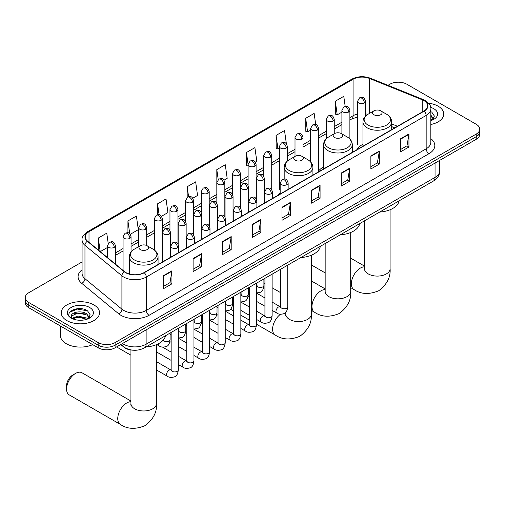 <?xml version="1.0" encoding="UTF-8"?>
<svg xmlns="http://www.w3.org/2000/svg" width="505" height="505" viewBox="0 0 505 505"><rect width="100%" height="100%" fill="white"/><g stroke="black" fill="none" stroke-linecap="round" stroke-linejoin="round"><path stroke-width="0.76" d="M280.168 192.632A21.147 12.208 0 0 0 278.35 195.05M323.572 166.972A21.147 12.208 0 0 0 317.74 172.312M362.956 144.228A21.147 12.208 0 0 0 357.123 149.568M394.67 127.898L391.684 126.692M133.023 350.199A11.969 6.912 180 0 1 124.053 347.27L120.733 344.53M82.075 261.943L28.753 292.73A11.969 6.912 0 0 0 25.25 297.615L25.25 302.83A11.969 6.912 0 0 0 28.753 307.715L98.166 347.787A11.969 6.912 0 0 0 115.096 347.787L476.247 139.279A11.969 6.912 0 0 0 479.75 134.393L479.75 131.786A11.969 6.912 0 0 1 476.247 136.672A11.969 6.912 0 0 0 479.75 131.786L479.75 129.179A11.969 6.912 0 0 0 476.247 124.293L406.834 84.221A11.969 6.912 0 0 0 389.904 84.221L387.998 85.32M25.25 297.615A11.969 6.912 0 0 0 28.753 302.501L98.166 342.573A11.969 6.912 0 0 0 115.096 342.573L115.096 345.18L476.247 136.672L115.096 345.18A11.969 6.912 0 0 1 98.166 345.18A11.969 6.912 0 0 0 115.096 345.18L115.096 347.787M28.753 302.501L28.753 305.108L98.166 345.18L28.753 305.108A11.969 6.912 0 0 1 25.25 300.223A11.969 6.912 0 0 0 28.753 305.108L28.753 307.715M438.157 106.208A19.152 11.059 0 0 0 428.587 103.209A19.152 11.059 0 0 1 438.157 106.208A19.152 11.059 0 0 1 443.762 114.029A19.152 11.059 0 0 0 438.157 106.208M93.93 304.944A19.152 11.059 0 0 0 73.061 302.545A19.152 11.059 0 0 0 61.238 312.765A19.152 11.059 0 0 0 66.843 320.58A19.152 11.059 0 0 0 87.719 322.979A19.152 11.059 0 0 0 99.542 312.765A19.152 11.059 0 0 0 93.93 304.944A19.152 11.059 0 0 0 73.061 302.545A19.152 11.059 0 0 0 61.238 312.765A19.152 11.059 0 0 0 66.843 320.58A19.152 11.059 0 0 0 87.719 322.979A19.152 11.059 0 0 0 99.542 312.765A19.152 11.059 0 0 0 93.93 304.944M423.903 100.59A12.77 7.373 180 0 1 427.647 105.804A12.77 7.373 180 0 1 423.903 111.018L144.013 272.612A12.77 7.373 180 0 1 124.527 271.627L87.573 241.156A12.77 7.373 180 0 1 85.263 236.927A12.77 7.373 180 0 1 89.006 231.713L353.077 79.253A12.77 7.373 180 0 1 369.426 78.433L422.199 99.763A12.77 7.373 180 0 1 423.903 100.59M424.131 100.457A13.086 7.556 0 0 0 422.382 99.611L369.609 78.281A13.086 7.556 0 0 0 352.85 79.127L88.779 231.587A13.086 7.556 0 0 0 87.314 241.264L124.262 271.728A13.086 7.556 0 0 0 144.241 272.738L424.131 111.144A13.086 7.556 0 0 0 424.131 100.457M163.481 275.673L163.481 288.702L171.946 283.816L171.946 270.787L163.481 275.673M163.481 286.392L170.002 282.63L171.915 271.217A3.194 1.843 -120 0 0 171.946 270.787M169.945 282.661L171.946 283.816M193.106 258.566L193.106 271.602L201.571 266.716L201.571 253.68L193.106 258.566M193.106 269.285L199.626 265.523L201.539 254.116A3.194 1.843 -120 0 0 201.571 253.68M199.57 265.554L201.571 266.716M222.73 241.466L222.73 254.495L231.195 249.609L231.195 236.58L222.73 241.466M222.73 252.184L229.251 248.422L231.164 237.009A3.194 1.843 -120 0 0 231.195 236.58M229.194 248.454L231.195 249.609M252.361 224.359L252.361 237.394L260.826 232.502L260.826 219.473L252.361 224.359M252.361 235.077L258.876 231.315L260.788 219.902A3.194 1.843 -120 0 0 260.826 219.473M258.819 231.347L260.826 232.502M400.484 138.837L400.484 151.872L408.949 146.987L408.949 133.951L400.484 138.837M400.484 149.556L407.005 145.793L408.917 134.387A3.194 1.843 -120 0 0 408.949 133.951M406.948 145.825L408.949 146.987M370.859 155.944L370.859 168.973L379.324 164.087L379.324 151.058L370.859 155.944M370.859 166.663L377.38 162.9L379.293 151.487A3.194 1.843 -120 0 0 379.324 151.058M377.323 162.932L379.324 164.087M341.235 173.045L341.235 186.08L349.7 181.194L349.7 168.159L341.235 173.045M341.235 183.769L347.756 180.001L349.668 168.594A3.194 1.843 -120 0 0 349.7 168.159M347.699 180.039L349.7 181.194M311.61 190.151L311.61 203.18L320.075 198.295L320.075 185.266L311.61 190.151M311.61 200.87L318.131 197.108L320.037 185.695A3.194 1.843 -120 0 0 320.075 185.266M318.074 197.139L320.075 198.295M281.986 207.258L281.986 220.287L290.451 215.401L290.451 202.366L281.986 207.258M281.986 217.977L288.507 214.208L290.413 202.802A3.194 1.843 -120 0 0 290.451 202.366M288.45 214.246L290.451 215.401M430.834 124.489A19.152 11.059 0 0 0 443.762 114.029A19.152 11.059 0 0 1 430.834 124.489M115.096 342.573L476.247 134.065A11.969 6.912 0 0 0 479.75 129.179M161.524 216.266L167.931 212.561L166.019 198.945L157.56 203.837L157.56 214.726M130.258 234.314L138.307 229.668L136.394 216.052L127.929 220.938L127.929 232.799M108.203 243.366L106.77 233.159L98.305 238.044L98.305 250.007M255.309 162.118L256.811 161.253L254.899 147.637L246.434 152.523L246.573 165.476M286.392 143.843L284.523 130.53L276.058 135.416L276.197 148.369M315.713 124.558L314.148 113.429L305.683 118.315L305.822 131.268M345.193 106.416L343.772 96.322L335.314 101.208L335.446 114.162M192.784 198.213L197.556 195.46L195.65 181.844L187.185 186.73L187.185 197.405M224.05 180.165L227.181 178.353L225.274 164.737L216.809 169.623L216.853 182.633M216.853 203.294L216.809 182.526M216.809 169.623L218.204 179.553M248.113 166.05L246.434 165.425M246.434 152.523L248.113 164.504A3.99 2.304 0 0 0 249.281 166.126A3.99 2.304 0 0 0 254.924 166.126A3.99 2.304 0 0 0 256.098 164.497C254.476 159.378 252.904 160.394 250.108 161.038A3.99 2.304 60 0 1 252.102 161.234A3.99 2.304 -120 0 1 254.924 166.126M276.058 135.416L277.971 149.032L279.379 148.224M277.971 149.032L276.058 148.319M305.683 118.315L307.595 131.931L310.638 130.17M307.595 131.931L305.683 131.218M335.314 101.208L337.22 114.824L341.904 112.123M337.22 114.824L335.314 114.111M187.185 186.73L188.586 196.729M157.56 203.837L159.088 214.726M127.929 220.938L129.728 233.727M100.274 251.629L107.432 247.494M98.305 238.044L100.205 251.572M430.834 119.249L432.04 120.196M430.834 120.285L431.175 120.512M430.834 115.115L433.58 118.789M430.834 116.144L433.372 119.06M430.834 120.626A13.01 7.512 0 0 0 433.808 119.338A13.01 7.512 0 0 0 433.808 108.72A13.01 7.512 0 0 0 430.689 107.388M432.349 120.064L434.388 116.068L431.813 112.179M430.834 111.693L431.636 112.059M373.94 114.749A4.791 2.765 0 0 0 380.707 114.749A4.791 2.765 0 0 0 380.707 110.835L386.653 114.269A13.193 7.619 0 0 1 386.653 125.044A13.193 7.619 0 0 1 367.993 125.044A13.193 7.619 0 0 1 367.993 114.269C364.743 116.201 363.063 118.763 362.956 121.957A14.367 8.295 0 0 0 367.167 127.822A14.367 8.295 0 0 0 382.822 129.621A14.367 8.295 0 0 0 391.684 121.957C391.583 118.763 389.904 116.201 386.653 114.269L380.707 110.835A4.791 2.765 0 0 0 373.94 110.835A4.791 2.765 0 0 0 373.94 114.749M379.703 212.049A21.949 12.669 0 0 0 399.139 200.826M334.55 137.486A4.791 2.765 0 0 0 341.323 137.486A4.791 2.765 0 0 0 341.323 133.579L347.263 137.006A13.193 7.619 0 0 1 347.263 147.782A13.193 7.619 0 0 1 328.603 147.782A13.193 7.619 0 0 1 328.603 137.006C325.353 138.938 323.673 141.501 323.572 144.701A14.367 8.295 0 0 0 327.777 150.566A14.367 8.295 0 0 0 343.432 152.365A14.367 8.295 0 0 0 352.301 144.701C352.193 141.501 350.514 138.938 347.263 137.006L341.323 133.579A4.791 2.765 0 0 0 334.55 133.579A4.791 2.765 0 0 0 334.55 137.486M340.32 234.787A21.949 12.669 0 0 0 359.749 223.57M295.16 160.224A4.791 2.765 0 0 0 301.933 160.224A4.791 2.765 0 0 0 301.933 156.316L307.88 159.75A13.193 7.619 0 0 1 307.88 170.526A13.193 7.619 0 0 1 289.214 170.526A13.193 7.619 0 0 1 289.214 159.75C285.969 161.682 284.29 164.245 284.182 167.439A14.367 8.295 0 0 0 288.387 173.303A14.367 8.295 0 0 0 304.042 175.102A14.367 8.295 0 0 0 312.911 167.439C312.803 164.245 311.13 161.682 307.88 159.75L301.933 156.316A4.791 2.765 0 0 0 295.16 156.316A4.791 2.765 0 0 0 295.16 160.224M300.93 257.531A21.949 12.669 0 0 0 320.366 246.307M66.565 389.033L66.565 385.776A8.781 5.069 -60 0 1 72.77 375.026L75.592 373.397A12.77 7.373 120 0 0 66.565 389.033A12.77 7.373 120 0 0 69.21 394.878L120.392 424.427A12.77 7.373 -60 0 1 118.435 414.195A12.77 7.373 -60 0 1 126.774 402.946A12.77 7.373 -60 0 1 130.934 401.715M140.321 249.621A4.791 2.765 0 0 0 147.088 249.621A4.791 2.765 0 0 0 147.088 245.714L153.034 249.148A13.193 7.619 0 0 1 153.034 259.923A13.193 7.619 0 0 1 134.374 259.923A13.193 7.619 0 0 1 134.374 249.148C131.123 251.08 129.444 253.643 129.337 256.837A14.367 8.295 0 0 0 133.547 262.701A14.367 8.295 0 0 0 149.202 264.5A14.367 8.295 0 0 0 158.065 256.837C157.964 253.643 156.285 251.08 153.034 249.148L147.088 245.714A4.791 2.765 0 0 0 140.321 245.714A4.791 2.765 0 0 0 140.321 249.621M146.084 346.929A21.949 12.669 0 0 0 165.52 335.705M130.934 401.027L81.974 372.766A12.77 7.373 120 0 0 75.592 373.397L72.77 375.026M130.934 355.217L118.233 347.882A3.592 2.071 -60 0 1 117.785 347.44A3.592 2.071 -60 0 1 117.495 346.398M60.436 326.003L60.436 335.572A19.954 11.52 0 0 0 66.281 343.716A19.954 11.52 0 0 0 92.699 344.631M78.224 320.17L81.236 320.258M72.247 318.257L78.054 316.048L86.765 318.081L87.82 318.926M72.783 318.819L78.054 317.077L86.955 319.248M72.341 318.661L71.407 316.477A9.021 5.208 0 0 0 72.859 318.889M89.353 317.525L86.765 313.946C81.355 309.906 70.214 312.399 71.407 316.477L71.369 316.079M71.426 316.603L71.678 315.934L78.054 312.942L86.765 314.981L89.151 317.79M88.129 318.8L90.168 314.798L87.586 310.916C78.464 304.357 62.241 312.999 71.609 318.301L72.076 318.586M89.587 307.45A13.01 7.512 0 0 0 71.192 307.45A13.01 7.512 0 0 0 71.192 318.074A13.01 7.512 0 0 0 89.587 318.074A13.01 7.512 0 0 0 89.587 307.45M69.709 312.223L77.347 309.085L87.415 310.796M74.481 313.744L77.347 313.22L84.531 313.839M74.481 317.879L77.347 317.361L84.531 317.98M122.488 343.52A15.958 9.216 0 0 0 123.561 344.202A15.958 9.216 0 0 0 146.128 344.202L435.051 177.394A15.958 9.216 0 0 0 439.722 170.879C439.842 174.844 437.734 178.233 433.397 181.049L144.474 347.857A7.979 4.608 60 0 0 146.128 344.202L146.128 329.866M435.051 163.064L435.051 177.394A7.979 4.608 60 0 1 433.397 181.049M121.838 343.892A7.979 5.34 129.5 0 0 123.233 346.487L120.809 344.486M476.247 139.279L476.247 134.065M98.166 347.787L98.166 342.573M430.834 138.641A19.954 11.52 180 0 1 428.985 153.697L149.095 315.29A3.99 2.304 60 0 1 146.273 310.405L426.163 148.811A15.958 9.216 0 0 0 430.834 142.29L430.834 108.928A15.958 9.216 180 0 1 426.163 115.443A3.99 2.304 -120 0 0 424.131 111.144M149.095 315.29A19.954 11.52 180 0 1 120.878 315.29A19.954 11.52 180 0 1 118.643 313.75L81.69 283.286A19.954 11.52 180 0 1 82.075 269.765M123.7 310.405A15.958 9.216 0 0 0 146.273 310.405L146.273 277.043A15.958 9.216 180 0 1 121.913 275.812L84.96 245.342A15.958 9.216 180 0 1 82.075 240.058L82.075 273.42A15.958 9.216 0 0 0 84.96 278.703L121.913 309.174A15.958 9.216 0 0 0 123.7 310.405M430.834 108.928C431.371 106.435 429.534 103.658 425.336 100.59L423.24 99.567A3.99 1.868 112 0 0 422.382 99.611M423.24 99.567L370.468 78.237C363.859 75.895 357.584 76.236 351.644 79.253A3.99 2.304 60 0 1 352.85 79.127M88.779 231.587A3.99 2.304 -120 0 0 87.573 231.713C83.432 234.692 81.595 237.47 82.075 240.058M87.314 241.264A3.99 2.67 129.5 0 0 84.96 245.342L84.96 278.703A3.99 2.67 -50.5 0 1 81.69 283.286M370.468 78.237A3.99 1.868 112 0 0 369.609 78.281M124.262 271.728A3.99 2.67 129.5 0 0 121.913 275.812L121.913 309.174A3.99 2.67 -50.5 0 1 118.643 313.75M144.241 272.738A3.99 2.304 60 0 1 146.273 277.043L426.163 115.443L426.163 148.811A3.99 2.304 60 0 0 428.985 153.697M89.006 231.713L89.006 242.337M422.199 99.763L422.199 112.003M369.426 78.433L369.426 113.442M397.492 126.263L391.684 123.921M367.823 114.37A12.77 7.373 0 0 0 365.513 113.852M357.534 114.073A12.77 7.373 0 0 0 353.077 115.746L349.883 117.589M353.077 79.253L353.077 115.746A7.184 4.147 60 0 1 351.587 119.035L349.883 120.02M341.904 122.197L334.253 126.616M326.268 131.224L318.617 135.637M310.638 140.245L302.987 144.664M295.008 149.272L287.358 153.69M279.379 158.292L271.728 162.711M263.749 167.319L256.098 171.738M248.113 176.346L240.462 180.758M232.483 185.367L224.832 189.785M216.853 194.393L209.203 198.812M201.224 203.42L193.573 207.833M185.594 212.441L177.943 216.86M169.958 221.468L162.307 225.886M154.328 230.488L146.677 234.907M138.698 239.515L131.047 243.934M123.069 248.542L115.418 252.954M281.986 207.669L290.413 202.802M311.61 190.562L320.037 185.695M341.235 173.461L349.668 168.594M370.859 156.354L379.293 151.487M400.484 139.254L408.917 134.387M252.361 224.775L260.788 219.902M222.73 241.876L231.164 237.009M193.106 258.983L201.539 254.116M163.481 276.084L171.915 271.217M390.094 209.758L390.094 268.717A12.77 7.373 180 0 1 386.35 273.931A12.77 7.373 180 0 1 368.297 273.931A12.77 7.373 180 0 1 364.553 268.717L364.389 270.225M390.094 268.717C390.75 277.119 386.969 284.454 378.75 290.735C369.199 294.718 360.955 294.32 354.011 289.548A12.77 7.373 -60 0 1 352.054 279.315A12.77 7.373 -60 0 1 360.393 268.067A12.77 7.373 -60 0 1 364.553 266.836M350.704 232.496L350.704 291.461A12.77 7.373 180 0 1 346.96 296.669A12.77 7.373 180 0 1 328.906 296.669A12.77 7.373 180 0 1 325.163 291.461L324.999 292.963M350.704 291.461C351.36 299.856 347.579 307.198 339.36 313.479C329.815 317.456 321.565 317.058 314.621 312.292A12.77 7.373 -60 0 1 312.664 302.059A12.77 7.373 -60 0 1 321.003 290.804A12.77 7.373 -60 0 1 325.163 289.58M311.314 255.24L311.314 314.198A12.77 7.373 180 0 1 307.577 319.412A12.77 7.373 180 0 1 289.517 319.412A12.77 7.373 180 0 1 285.779 314.198L285.609 315.707M311.314 314.198C311.976 322.594 308.195 329.935 299.97 336.216C290.425 340.2 282.181 339.802 275.231 335.03A12.77 7.373 -60 0 1 273.079 325.517A12.77 7.373 -60 0 1 280.502 314.274M156.474 344.637L156.474 403.596A12.77 7.373 180 0 1 152.731 408.81A12.77 7.373 180 0 1 134.677 408.81A12.77 7.373 180 0 1 130.934 403.596L130.77 405.105M286.979 184.628A3.99 2.304 0 0 0 288.147 182.999C286.531 177.88 284.953 178.903 282.162 179.546A3.99 2.304 60 0 1 284.157 179.742A3.99 2.304 -120 0 1 286.979 184.628A3.99 2.304 0 0 1 281.335 184.628A3.99 2.304 0 0 1 280.168 182.999L282.162 179.546M272.119 310.386L276.721 313.043A3.592 2.071 -60 0 1 276.166 310.165A3.592 2.071 -60 0 1 278.514 306.996A3.592 2.071 -60 0 1 278.672 306.914A3.592 2.071 -60 0 1 280.307 306.819L272.119 302.091M280.774 307.185L280.452 307.45L280.565 306.674A3.592 2.071 -0 0 0 281.62 308.138A3.592 2.071 -0 0 0 286.531 308.227A3.592 2.071 -0 0 0 287.749 306.674C287.257 310.84 285.963 313.169 283.873 313.662C280.875 314.571 278.489 314.369 276.721 313.043M271.349 193.655A3.99 2.304 0 0 0 272.517 192.026C270.895 186.907 269.323 187.923 266.533 188.567A3.99 2.304 60 0 1 268.527 188.769A3.99 2.304 -120 0 1 271.349 193.655A3.99 2.304 0 0 1 265.706 193.655A3.99 2.304 0 0 1 264.538 192.026L266.533 188.567M256.483 319.406L261.085 322.064A3.592 2.071 -60 0 1 260.536 319.185A3.592 2.071 -60 0 1 262.884 316.023A3.592 2.071 -60 0 1 263.042 315.934A3.592 2.071 -60 0 1 264.677 315.846L256.483 311.118M265.138 316.206L264.822 316.471L264.936 315.694A3.592 2.071 -0 0 0 265.99 317.165A3.592 2.071 -0 0 0 270.901 317.254A3.592 2.071 -0 0 0 272.119 315.694C271.627 319.867 270.333 322.196 268.243 322.682C265.245 323.598 262.859 323.389 261.085 322.064M255.719 202.675A3.99 2.304 0 0 0 256.887 201.047C255.265 195.927 253.693 196.95 250.903 197.594A3.99 2.304 60 0 1 252.898 197.79A3.99 2.304 -120 0 1 255.719 202.675A3.99 2.304 0 0 1 250.076 202.675A3.99 2.304 0 0 1 248.902 201.047L250.903 197.594M240.853 328.433L245.455 331.091A3.592 2.071 -60 0 1 244.906 328.212A3.592 2.071 -60 0 1 247.254 325.05A3.592 2.071 -60 0 1 247.412 324.961A3.592 2.071 -60 0 1 249.047 324.873L240.853 320.138M249.508 325.233L249.186 325.498L249.306 324.721A3.592 2.071 -0 0 0 250.354 326.186A3.592 2.071 -0 0 0 255.271 326.274A3.592 2.071 -0 0 0 256.483 324.721C255.991 328.894 254.703 331.223 252.614 331.709C249.609 332.625 247.223 332.416 245.455 331.091M240.083 211.702A3.99 2.304 0 0 0 241.251 210.074C239.635 204.954 238.063 205.977 235.267 206.614A3.99 2.304 60 0 1 237.262 206.816A3.99 2.304 -120 0 1 240.083 211.702A3.99 2.304 0 0 1 234.44 211.702A3.99 2.304 0 0 1 233.272 210.074L235.267 206.614M225.224 337.46L229.825 340.111A3.592 2.071 -60 0 1 229.276 337.239A3.592 2.071 -60 0 1 231.618 334.07A3.592 2.071 -60 0 1 231.782 333.988A3.592 2.071 -60 0 1 233.417 333.893L225.224 329.165M233.878 334.253L233.556 334.525L233.67 333.748A3.592 2.071 -0 0 0 234.724 335.213A3.592 2.071 -0 0 0 239.641 335.301A3.592 2.071 -0 0 0 240.853 333.748C240.361 337.914 239.073 340.244 236.984 340.736C233.979 341.645 231.593 341.443 229.825 340.111M224.454 220.729A3.99 2.304 0 0 0 225.621 219.101C224.005 213.981 222.427 214.997 219.637 215.641A3.99 2.304 60 0 1 221.632 215.837A3.99 2.304 -120 0 1 224.454 220.729A3.99 2.304 0 0 1 218.81 220.729A3.99 2.304 0 0 1 217.642 219.101L219.637 215.641M209.594 346.481L214.196 349.138A3.592 2.071 -60 0 1 213.647 346.26A3.592 2.071 -60 0 1 215.989 343.097A3.592 2.071 -60 0 1 216.146 343.009A3.592 2.071 -60 0 1 217.788 342.92L209.594 338.186M218.248 343.28L217.926 343.545L218.04 342.769A3.592 2.071 -0 0 0 219.094 344.24A3.592 2.071 -0 0 0 224.005 344.328A3.592 2.071 -0 0 0 225.224 342.769C224.731 346.941 223.437 349.271 221.348 349.757C218.349 350.672 215.963 350.464 214.196 349.138M208.824 229.75A3.99 2.304 0 0 0 209.992 228.121C208.376 223.002 206.798 224.024 204.007 224.668A3.99 2.304 60 0 1 206.002 224.864A3.99 2.304 -120 0 1 208.824 229.75A3.99 2.304 0 0 1 203.18 229.75A3.99 2.304 0 0 1 202.013 228.121L204.007 224.668M193.964 355.507L198.566 358.165A3.592 2.071 -60 0 1 198.011 355.286A3.592 2.071 -60 0 1 200.359 352.124A3.592 2.071 -60 0 1 200.517 352.035A3.592 2.071 -60 0 1 202.151 351.941L193.964 347.213M202.619 352.307L202.297 352.572L202.41 351.796A3.592 2.071 -0 0 0 203.464 353.26A3.592 2.071 -0 0 0 208.376 353.349A3.592 2.071 -0 0 0 209.594 351.796C209.102 355.968 207.807 358.298 205.718 358.784C202.72 359.693 200.334 359.491 198.566 358.165M193.194 238.777A3.99 2.304 0 0 0 194.362 237.148C192.74 232.029 191.168 233.045 188.378 233.689A3.99 2.304 60 0 1 190.372 233.891A3.99 2.304 -120 0 1 193.194 238.777A3.99 2.304 0 0 1 187.551 238.777A3.99 2.304 0 0 1 186.383 237.148L188.378 233.689M178.328 364.534L182.93 367.185A3.592 2.071 -60 0 1 182.381 364.313A3.592 2.071 -60 0 1 184.729 361.144A3.592 2.071 -60 0 1 184.887 361.062A3.592 2.071 -60 0 1 186.522 360.968L178.328 356.24M186.983 361.327L186.667 361.593L186.781 360.822A3.592 2.071 -0 0 0 187.828 362.287A3.592 2.071 -0 0 0 192.746 362.375A3.592 2.071 -0 0 0 193.964 360.822C193.472 364.989 192.178 367.318 190.088 367.81C187.084 368.719 184.704 368.511 182.93 367.185M177.564 247.797A3.99 2.304 0 0 0 178.732 246.169C177.11 241.055 175.538 242.072 172.748 242.716A3.99 2.304 60 0 1 174.743 242.911A3.99 2.304 -120 0 1 177.564 247.797A3.99 2.304 0 0 1 171.921 247.797A3.99 2.304 0 0 1 170.747 246.169L172.748 242.716M156.474 369.963L167.3 376.212A3.592 2.071 -60 0 1 166.751 373.334A3.592 2.071 -60 0 1 169.099 370.171A3.592 2.071 -60 0 1 169.257 370.083A3.592 2.071 -60 0 1 170.892 369.995L156.474 361.668M171.353 370.354L171.031 370.62L171.151 369.843A3.592 2.071 -0 0 0 172.199 371.308A3.592 2.071 -0 0 0 177.116 371.402A3.592 2.071 -0 0 0 178.328 369.843C177.836 374.016 176.548 376.345 174.459 376.831C171.454 377.746 169.068 377.538 167.3 376.212M263.137 179.887A3.99 2.304 0 0 0 264.304 178.259C262.688 173.139 261.11 174.162 258.32 174.806A3.99 2.304 60 0 1 260.315 175.001A3.99 2.304 -120 0 1 263.137 179.887A3.99 2.304 0 0 1 257.493 179.887A3.99 2.304 0 0 1 256.325 178.259L258.32 174.806M256.931 285.893L256.609 286.158L256.723 285.382A3.592 2.071 -0 0 0 257.777 286.846A3.592 2.071 -0 0 0 262.688 286.935A3.592 2.071 -0 0 0 263.907 285.382C263.414 289.554 262.12 291.884 260.031 292.37L256.483 292.963M247.507 188.914A3.99 2.304 0 0 0 248.675 187.286C247.052 182.166 245.48 183.182 242.69 183.826A3.99 2.304 60 0 1 244.685 184.028A3.99 2.304 -120 0 1 247.507 188.914A3.99 2.304 0 0 1 241.863 188.914A3.99 2.304 0 0 1 240.696 187.286L242.69 183.826M241.302 294.914L240.98 295.179L241.093 294.409A3.592 2.071 -0 0 0 242.148 295.873A3.592 2.071 -0 0 0 247.059 295.962A3.592 2.071 -0 0 0 248.277 294.409C247.785 298.575 246.49 300.904 244.401 301.397L240.853 301.99M231.877 197.935A3.99 2.304 0 0 0 233.045 196.306C231.423 191.193 229.851 192.209 227.061 192.853A3.99 2.304 60 0 1 229.055 193.049A3.99 2.304 -120 0 1 231.877 197.935A3.99 2.304 0 0 1 226.234 197.935A3.99 2.304 0 0 1 225.066 196.306L227.061 192.853M225.666 303.941L225.35 304.206L225.464 303.429A3.592 2.071 -0 0 0 226.511 304.9A3.592 2.071 -0 0 0 231.429 304.988A3.592 2.071 -0 0 0 232.647 303.429C232.155 307.602 230.861 309.931 228.771 310.417L225.224 311.017M216.241 206.962A3.99 2.304 0 0 0 217.415 205.333C215.793 200.214 214.221 201.236 211.425 201.88A3.99 2.304 60 0 1 213.419 202.076A3.99 2.304 -120 0 1 216.241 206.962A3.99 2.304 0 0 1 210.604 206.962A3.99 2.304 0 0 1 209.43 205.333L211.425 201.88M210.036 312.967L209.714 313.233L209.834 312.456A3.592 2.071 -0 0 0 210.882 313.921A3.592 2.071 -0 0 0 215.799 314.009A3.592 2.071 -0 0 0 217.011 312.456C216.519 316.622 215.231 318.952 213.142 319.444L209.594 320.037M200.611 215.989A3.99 2.304 0 0 0 201.779 214.36C200.163 209.24 198.591 210.257 195.795 210.901A3.99 2.304 60 0 1 197.79 211.096A3.99 2.304 -120 0 1 200.611 215.989A3.99 2.304 0 0 1 194.968 215.989A3.99 2.304 0 0 1 193.8 214.36L195.795 210.901M194.406 321.988L194.084 322.253L194.198 321.483A3.592 2.071 -0 0 0 195.252 322.947A3.592 2.071 -0 0 0 200.169 323.036A3.592 2.071 -0 0 0 201.381 321.483C200.889 325.649 199.601 327.979 197.505 328.465L193.964 329.064M184.982 225.009A3.99 2.304 0 0 0 186.149 223.38C184.533 218.261 182.955 219.284 180.165 219.927A3.99 2.304 60 0 1 182.16 220.123A3.99 2.304 -120 0 1 184.982 225.009A3.99 2.304 0 0 1 179.338 225.009A3.99 2.304 0 0 1 178.17 223.38L180.165 219.927M178.776 331.015L178.454 331.28L178.568 330.504A3.592 2.071 -0 0 0 179.622 331.968A3.592 2.071 -0 0 0 184.533 332.063A3.592 2.071 -0 0 0 185.752 330.504C185.259 334.676 183.965 337.005 181.876 337.491L178.328 338.085M169.352 234.036A3.99 2.304 0 0 0 170.52 232.407C168.897 227.288 167.325 228.31 164.535 228.948A3.99 2.304 60 0 1 166.53 229.15A3.99 2.304 -120 0 1 169.352 234.036A3.99 2.304 0 0 1 163.708 234.036A3.99 2.304 0 0 1 162.541 232.407L164.535 228.948M163.14 340.212A3.592 2.071 -0 0 0 163.992 340.995A3.592 2.071 -0 0 0 168.904 341.083A3.592 2.071 -0 0 0 170.122 339.53C169.63 343.697 168.335 346.026 166.246 346.518C163.248 347.427 160.861 347.225 159.088 345.9A3.592 2.071 -60 0 1 158.349 344.252A3.592 2.071 -60 0 1 158.381 343.753M364.345 102.951A3.99 2.304 0 0 0 365.513 101.322C363.89 96.203 362.319 97.225 359.528 97.869A3.99 2.304 60 0 1 361.523 98.065A3.99 2.304 -120 0 1 364.345 102.951A3.99 2.304 0 0 1 358.702 102.951A3.99 2.304 0 0 1 357.534 101.322L359.528 97.869M348.715 111.977A3.99 2.304 0 0 0 349.883 110.349C348.261 105.229 346.689 106.246 343.899 106.89A3.99 2.304 60 0 1 345.893 107.092A3.99 2.304 -120 0 1 348.715 111.977A3.99 2.304 0 0 1 343.072 111.977A3.99 2.304 0 0 1 341.904 110.349L343.899 106.89M333.079 120.998A3.99 2.304 0 0 0 334.253 119.369C332.631 114.256 331.059 115.273 328.263 115.916A3.99 2.304 60 0 1 330.257 116.112A3.99 2.304 -120 0 1 333.079 120.998A3.99 2.304 0 0 1 327.436 120.998A3.99 2.304 0 0 1 326.268 119.369L328.263 115.916M317.449 130.025A3.99 2.304 0 0 0 318.617 128.396C317.001 123.277 315.423 124.299 312.633 124.943A3.99 2.304 60 0 1 314.628 125.139A3.99 2.304 -120 0 1 317.449 130.025A3.99 2.304 0 0 1 311.806 130.025A3.99 2.304 0 0 1 310.638 128.396L312.633 124.943M301.82 139.052A3.99 2.304 0 0 0 302.987 137.423C301.371 132.304 299.793 133.32 297.003 133.964A3.99 2.304 60 0 1 298.998 134.166A3.99 2.304 -120 0 1 301.82 139.052A3.99 2.304 0 0 1 296.176 139.052A3.99 2.304 0 0 1 295.008 137.423L297.003 133.964M286.19 148.072A3.99 2.304 0 0 0 287.358 146.444C285.735 141.324 284.163 142.347 281.373 142.991A3.99 2.304 60 0 1 283.368 143.186A3.99 2.304 -120 0 1 286.19 148.072A3.99 2.304 0 0 1 280.546 148.072A3.99 2.304 0 0 1 279.379 146.444L281.373 142.991M270.56 157.099A3.99 2.304 0 0 0 271.728 155.471C270.106 150.351 268.534 151.374 265.744 152.011A3.99 2.304 60 0 1 267.738 152.213A3.99 2.304 -120 0 1 270.56 157.099A3.99 2.304 0 0 1 264.917 157.099A3.99 2.304 0 0 1 263.749 155.471L265.744 152.011M239.294 175.147A3.99 2.304 0 0 0 240.462 173.518C238.846 168.399 237.268 169.421 234.478 170.065A3.99 2.304 60 0 1 236.473 170.261A3.99 2.304 -120 0 1 239.294 175.147A3.99 2.304 0 0 1 233.651 175.147A3.99 2.304 0 0 1 232.483 173.518L234.478 170.065M223.664 184.173A3.99 2.304 0 0 0 224.832 182.545C223.216 177.425 221.638 178.442 218.848 179.086A3.99 2.304 60 0 1 220.843 179.288A3.99 2.304 -120 0 1 223.664 184.173A3.99 2.304 0 0 1 218.021 184.173A3.99 2.304 0 0 1 216.853 182.545L218.848 179.086M208.035 193.194A3.99 2.304 0 0 0 209.203 191.565C207.58 186.452 206.008 187.469 203.218 188.112A3.99 2.304 60 0 1 205.213 188.308A3.99 2.304 -120 0 1 208.035 193.194A3.99 2.304 0 0 1 202.391 193.194A3.99 2.304 0 0 1 201.224 191.565L203.218 188.112M192.405 202.221A3.99 2.304 0 0 0 193.573 200.592C191.95 195.473 190.379 196.495 187.589 197.139A3.99 2.304 60 0 1 189.583 197.335A3.99 2.304 -120 0 1 192.405 202.221A3.99 2.304 0 0 1 186.762 202.221A3.99 2.304 0 0 1 185.594 200.592L187.589 197.139M176.769 211.248A3.99 2.304 0 0 0 177.943 209.619C176.321 204.5 174.749 205.516 171.952 206.16A3.99 2.304 60 0 1 173.947 206.362A3.99 2.304 -120 0 1 176.769 211.248A3.99 2.304 0 0 1 171.126 211.248A3.99 2.304 0 0 1 169.958 209.619L171.952 206.16M161.139 220.268A3.99 2.304 0 0 0 162.307 218.64C160.691 213.52 159.113 214.543 156.323 215.187A3.99 2.304 60 0 1 158.317 215.382A3.99 2.304 -120 0 1 161.139 220.268A3.99 2.304 0 0 1 155.496 220.268A3.99 2.304 0 0 1 154.328 218.64L156.323 215.187M145.509 229.295A3.99 2.304 0 0 0 146.677 227.667C145.061 222.547 143.483 223.57 140.693 224.207A3.99 2.304 60 0 1 142.688 224.409A3.99 2.304 -120 0 1 145.509 229.295A3.99 2.304 0 0 1 139.866 229.295A3.99 2.304 0 0 1 138.698 227.667L140.693 224.207M129.88 238.322A3.99 2.304 0 0 0 131.047 236.693C129.425 231.574 127.853 232.59 125.063 233.234A3.99 2.304 60 0 1 127.058 233.43A3.99 2.304 -120 0 1 129.88 238.322A3.99 2.304 0 0 1 124.236 238.322A3.99 2.304 0 0 1 123.069 236.693L125.063 233.234M114.25 247.343A3.99 2.304 0 0 0 115.418 245.714C113.795 240.595 112.224 241.617 109.434 242.261A3.99 2.304 60 0 1 111.428 242.457A3.99 2.304 -120 0 1 114.25 247.343A3.99 2.304 0 0 1 108.607 247.343A3.99 2.304 0 0 1 107.432 245.714L109.434 242.261M144.474 347.857C138.054 351.082 131.635 351.082 125.208 347.857L123.233 346.487M439.722 170.879L439.722 160.363M351.644 79.253L87.573 231.713M357.534 117.015L351.587 119.035M341.904 124.628L334.253 129.046M326.268 133.648L318.617 138.067M310.638 142.675L302.987 147.094M295.008 151.702L287.358 156.114M279.379 160.723L271.728 165.141M263.749 169.749L256.098 174.168M248.113 178.776L240.462 183.189M232.483 187.797L224.832 192.216M216.853 196.824L209.203 201.243M201.224 205.844L193.573 210.263M185.594 214.871L177.943 219.29M169.958 223.898L162.307 228.31M154.328 232.919L146.677 237.337M138.698 241.945L131.047 246.364M123.069 250.972L115.418 255.385M394.758 127.841L391.684 126.603M354.011 289.548L350.704 287.642M325.163 272.896L311.314 264.904M391.684 129.615L391.684 121.957M362.956 146.204L362.956 121.957M373.94 110.835L367.993 114.269M364.553 266.148L350.704 258.156M364.553 220.799L364.553 268.717M314.621 312.292L311.314 310.379M280.565 292.629L272.119 287.749M264.936 283.602L263.907 283.008M352.301 152.358L352.301 144.701M323.572 168.941L323.572 144.701M334.55 133.579L328.603 137.006M325.163 288.892L311.314 280.894M325.163 243.536L325.163 291.461M275.231 335.03L256.483 324.21M249.306 320.063L240.853 315.183M233.67 311.036L230.495 309.199M312.911 175.096L312.911 167.439M284.182 179.01L284.182 167.439M295.16 156.316L289.214 159.75M285.779 312.254L285.779 314.198M156.474 403.596C157.131 411.998 153.35 419.333 145.131 425.614C135.58 429.597 127.336 429.199 120.392 424.427M158.065 264.494L158.065 256.837M129.337 274.007L129.337 256.837M140.321 245.714L134.374 249.148M130.934 350.009L130.934 403.596M281.039 307.109L280.307 306.819M287.749 265.138L287.749 306.674M288.147 189.394L288.147 182.999M264.936 306.238L256.483 301.359M249.306 297.211L248.062 296.498M280.565 269.285L280.565 306.674M280.168 194.002L280.168 182.999M264.936 297.944L256.483 293.064M265.409 316.136L264.677 315.846M272.119 274.164L272.119 315.694M272.517 198.421L272.517 192.026M249.306 315.265L240.853 310.386M233.67 306.238L232.433 305.519M264.936 278.312L264.936 315.694M264.538 203.029L264.538 192.026M249.306 306.971L240.853 302.091M249.779 325.157L249.047 324.873M256.483 283.191L256.483 324.721M256.887 207.441L256.887 201.047M233.67 324.286L225.224 319.406M218.04 315.265L216.796 314.546M249.306 287.332L249.306 324.721M248.902 212.049L248.902 201.047M233.67 315.991L225.224 311.118M234.143 334.184L233.417 333.893M240.853 292.212L240.853 333.748M241.251 216.468L241.251 210.074M218.04 333.313L209.594 328.433M202.41 324.286L201.167 323.566M233.67 296.359L233.67 333.748M233.272 221.076L233.272 210.074M218.04 325.018L209.594 320.138M218.514 343.204L217.788 342.92M225.224 301.239L225.224 342.769M225.621 225.495L225.621 219.101M202.41 342.333L193.964 337.46M186.781 333.313L185.537 332.593M218.04 305.386L218.04 342.769M217.642 230.097L217.642 219.101M202.41 334.045L193.964 329.165M202.884 352.231L202.151 351.941M209.594 310.259L209.594 351.796M209.992 234.516L209.992 228.121M186.781 351.36L178.328 346.481M171.151 342.333L169.907 341.62M202.41 314.407L202.41 351.796M202.013 239.124L202.013 228.121M186.781 343.065L178.328 338.186M187.254 361.258L186.522 360.968M193.964 319.286L193.964 360.822M194.362 243.543L194.362 237.148M171.151 360.387L156.474 351.909M186.781 323.434L186.781 360.822M186.383 248.151L186.383 237.148M171.151 352.092L162.484 347.087M171.624 370.279L170.892 369.995M178.328 328.313L178.328 369.843M178.732 252.563L178.732 246.169M171.151 332.46L171.151 369.843M170.747 257.171L170.747 246.169M117.236 346.55L117.785 347.44M257.197 285.817L256.471 285.527M263.907 278.905L263.907 285.382M264.304 203.161L264.304 178.259M256.723 283.052L256.723 285.382M249.306 289.687L248.277 289.094M256.325 199.008L256.325 178.259M241.567 294.844L240.834 294.554M248.277 287.932L248.277 294.409M248.675 212.182L248.675 187.286M241.093 292.073L241.093 294.409M233.67 298.714L232.647 298.12M240.696 208.035L240.696 187.286M225.937 303.865L225.205 303.581M232.647 296.953L232.647 303.429M233.045 221.209L233.045 196.306M225.464 301.1L225.464 303.429M218.04 307.734L217.011 307.141M225.066 217.062L225.066 196.306M210.307 312.892L209.575 312.601M217.011 305.98L217.011 312.456M217.415 230.236L217.415 205.333M209.834 310.127L209.834 312.456M202.41 316.761L201.381 316.168M209.43 226.082L209.43 205.333M194.671 321.919L193.945 321.628M201.381 315L201.381 321.483M201.779 239.256L201.779 214.36M194.198 319.147L194.198 321.483M186.781 325.788L185.752 325.188M193.8 235.109L193.8 214.36M179.041 330.939L178.316 330.655M185.752 324.027L185.752 330.504M186.149 248.283L186.149 223.38M178.568 328.174L178.568 330.504M171.151 334.809L170.122 334.215M178.17 244.136L178.17 223.38M170.122 333.054L170.122 339.53M170.52 257.304L170.52 232.407M159.088 345.9L156.727 344.53M162.541 261.912L162.541 232.407M365.513 116.15L365.513 101.322M357.534 144.329L357.534 101.322M349.883 139.026L349.883 110.349M341.904 133.913L341.904 110.349M334.253 133.749L334.253 119.369M326.268 138.742L326.268 119.369M318.617 170.961L318.617 128.396M310.638 161.922L310.638 128.396M302.987 156.929L302.987 137.423M295.008 156.405L295.008 137.423M287.358 161.057L287.358 146.444M279.379 189.451L279.379 146.444M271.728 189.64L271.728 155.471M263.749 176.22L263.749 155.471M256.098 198.667L256.098 164.497M248.113 185.247L248.113 164.497L250.108 161.038M240.462 207.688L240.462 173.518M232.483 194.267L232.483 173.518M224.832 216.714L224.832 182.545M209.203 225.741L209.203 191.565M201.224 212.321L201.224 191.565M193.573 234.762L193.573 200.592M185.594 221.341L185.594 200.592M177.943 243.789L177.943 209.619M169.958 230.368L169.958 209.619M162.307 261.647L162.307 218.64M154.328 250L154.328 218.64M146.677 245.506L146.677 227.667M138.698 246.648L138.698 227.667M131.047 251.989L131.047 236.693M123.069 270.421L123.069 236.693M115.418 264.115L115.418 245.714M107.432 257.531L107.432 245.714"/></g></svg>
